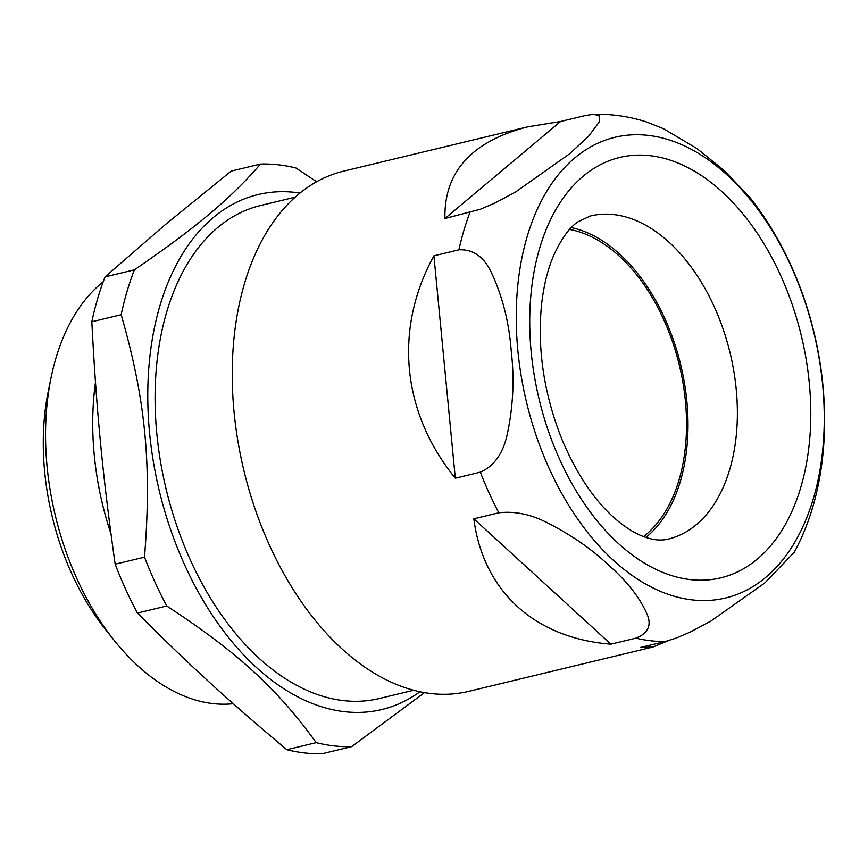 <?xml version="1.0" encoding="UTF-8"?>
<svg xmlns="http://www.w3.org/2000/svg" width="868" height="868" viewBox="0 0 868 868"><rect width="100%" height="100%" fill="white"/><g stroke="black" fill="none" stroke-linecap="round" stroke-linejoin="round"><path stroke-width="1.3" d="M794.22 552.308L764.849 582.927L710.827 621.13L690.201 632.088L675.966 638.154L665.42 641.452L640.41 647.474L653.083 646.985L468.753 691.351A267.518 166.927 -103.5 0 1 243.854 470.326A267.518 166.927 -103.5 0 1 343.544 171.17L527.874 126.804C471.639 141.31 443.982 171.886 444.926 218.508L480.481 209.199L494.717 203.134L515.342 192.164L569.365 153.972L588.417 136.46L599.582 121.498L599.007 115.639L593.604 114.305L585.585 115.477L560.576 121.498L527.874 126.804M653.083 646.985L668.458 640.638M635.897 638.143L610.888 644.164C534.721 638.316 483.205 591.195 473.83 518.814L498.84 512.793C514.464 510.948 530.576 514.236 547.155 522.666C571.448 535.057 592.052 549.314 608.967 565.459C627.032 581.31 639.705 597.488 646.985 613.969C651.911 625.21 648.212 633.26 635.897 638.143A267.518 166.927 -103.5 0 0 665.42 641.452M480.319 472.17L455.309 478.192C401.765 412.506 393.725 328.918 433.913 255.832L458.922 249.81C473.158 249.127 484.019 256.809 491.538 272.856C502.507 296.422 509.071 322.462 511.23 350.976C514.529 379.218 513.162 407.168 507.118 434.825C502.973 453.671 494.044 466.116 480.319 472.17A267.518 166.927 -103.5 0 0 498.84 512.793M780.538 275.21A216.175 134.887 -103.5 0 1 690.7 579.64A216.175 134.887 -103.5 0 1 539.646 248.205A216.175 134.887 -103.5 0 1 780.538 275.21M791.106 266.346A236.888 147.82 -103.5 0 1 692.653 599.951A236.888 147.82 -103.5 0 1 527.126 236.747A236.888 147.82 -103.5 0 1 791.106 266.346M751.243 199.195L725.247 171.441L697.102 148.645L663.434 128.659L646.725 122.041M569.614 229.456A163.933 102.294 -103.5 0 1 678.83 363.084A163.933 102.294 -103.5 0 1 646.096 534.536A163.933 102.294 -103.5 0 1 643.546 536.587M110.963 533.809A225.181 140.507 -103.5 0 1 95.48 382.419M233.286 703.709A225.181 140.507 -103.5 0 1 114.587 640.866A225.181 140.507 -103.5 0 1 51.147 377.287A225.181 140.507 -103.5 0 1 101.111 283.489A225.181 140.507 -103.5 0 1 103.216 281.764M114.587 640.866L105.972 630.114A204.468 127.585 -103.5 0 1 48.358 390.784L51.147 377.287M413.743 690.234L379.262 698.534A253.554 158.215 -103.5 0 1 166.103 489.042A253.554 158.215 -103.5 0 1 260.584 205.499L295.066 197.199M419.982 691.72A264.816 165.245 -103.5 0 1 159.267 490.691A264.816 165.245 -103.5 0 1 299.948 193.043M316.603 181.748L295.999 168.034A296.346 184.917 -103.5 0 0 260.498 164.063C230.302 198.913 196.428 227.318 134.399 269.839L105.061 276.903A296.346 184.917 -103.5 0 0 91.824 321.768L121.162 314.704A296.346 184.917 -103.5 0 1 134.399 269.839M121.162 314.704C145.607 399.53 151.878 464.651 144.5 557.148L115.162 564.2C102.749 476.478 96.478 411.356 91.824 321.768M424.56 692.588L351.692 746.632L322.353 753.695A296.346 184.917 -103.5 0 1 286.852 749.713C228.327 700.671 188.193 663.955 137.415 613.047L166.754 605.983A296.346 184.917 -103.5 0 1 144.5 557.148M166.754 605.983C237.322 652.139 277.456 688.845 316.191 742.65L286.852 749.713M351.692 746.632A296.346 184.917 -103.5 0 1 316.191 742.65M260.498 164.063L231.159 171.115L165.224 224.703L105.061 276.903M137.415 613.047A296.346 184.917 -103.5 0 1 115.162 564.2M571.339 227.622A166.189 103.693 -103.5 0 1 680.534 364.126A166.189 103.693 -103.5 0 1 647.007 536.533A166.189 103.693 -103.5 0 1 645.911 537.433M560.576 121.498L444.926 218.508M433.913 255.832L455.309 478.192M473.83 518.814L610.888 644.164M458.922 249.81A267.518 166.927 -103.5 0 1 469.935 212.497M696.386 524.641A166.189 103.693 -103.5 0 1 668.241 539.104C660.147 541.1 650.848 539.831 640.345 535.274C632.891 532.095 624.819 526.843 616.15 519.531C595.318 501.726 577.459 475.512 562.54 440.901C544.127 395.081 537.129 349.663 541.556 304.657C543.672 285.973 547.599 269.85 553.317 256.299C561.357 238.57 569.712 227.004 578.37 221.59L590.457 215.969A166.189 103.693 -103.5 0 1 714.104 306.447A166.189 103.693 -103.5 0 1 696.386 524.641M794.09 552.547C837.251 473.624 833.269 357.616 790.748 264.968C779.334 239.893 765.533 217.163 749.334 196.776M646.725 122.019C629.224 116.388 611.387 113.817 593.191 114.316"/></g></svg>
